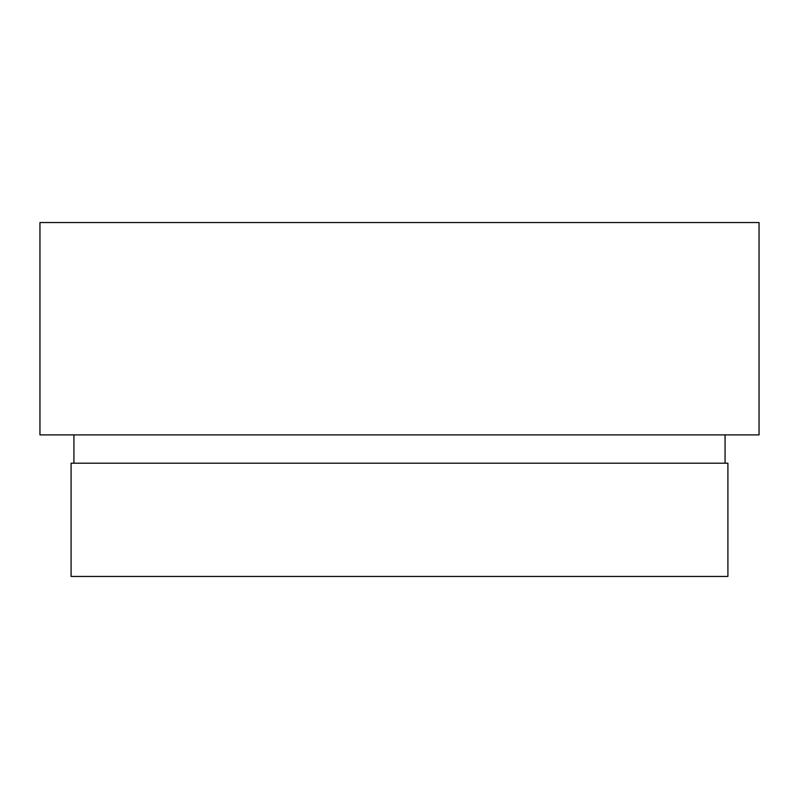 <?xml version="1.0" encoding="UTF-8"?>
<svg xmlns="http://www.w3.org/2000/svg" width="799" height="799" viewBox="0 0 799 799"><rect width="100%" height="100%" fill="white"/><g stroke="black" fill="none" stroke-linecap="round" stroke-linejoin="round"><path stroke-width="1.2" d="M727.909 463.2L71.091 463.2L71.091 576.449L727.909 576.449L727.909 463.2M73.927 434.886L73.927 463.2M725.073 434.886L725.073 463.2M759.05 222.551L39.95 222.551L39.95 434.886L759.05 434.886L759.05 222.551"/></g></svg>

